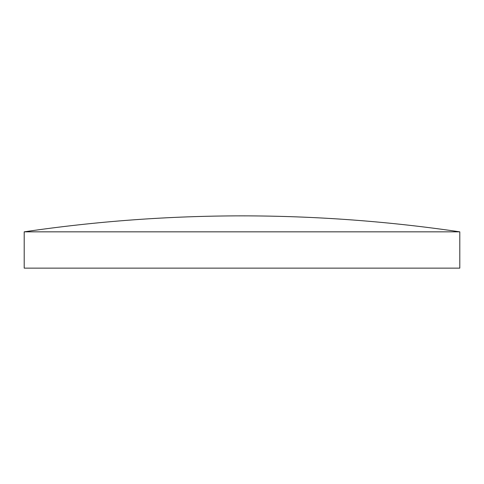 <?xml version="1.0" encoding="UTF-8"?>
<svg xmlns="http://www.w3.org/2000/svg" width="484" height="484" viewBox="0 0 484 484"><rect width="100%" height="100%" fill="white"/><g stroke="black" fill="none" stroke-linecap="round" stroke-linejoin="round"><path stroke-width="0.73" d="M24.2 231.836L24.2 268.136L459.8 268.136L459.8 231.836C387.587 221.218 314.987 215.894 242 215.864C169.013 215.894 96.413 221.218 24.2 231.836L459.8 231.836"/></g></svg>
